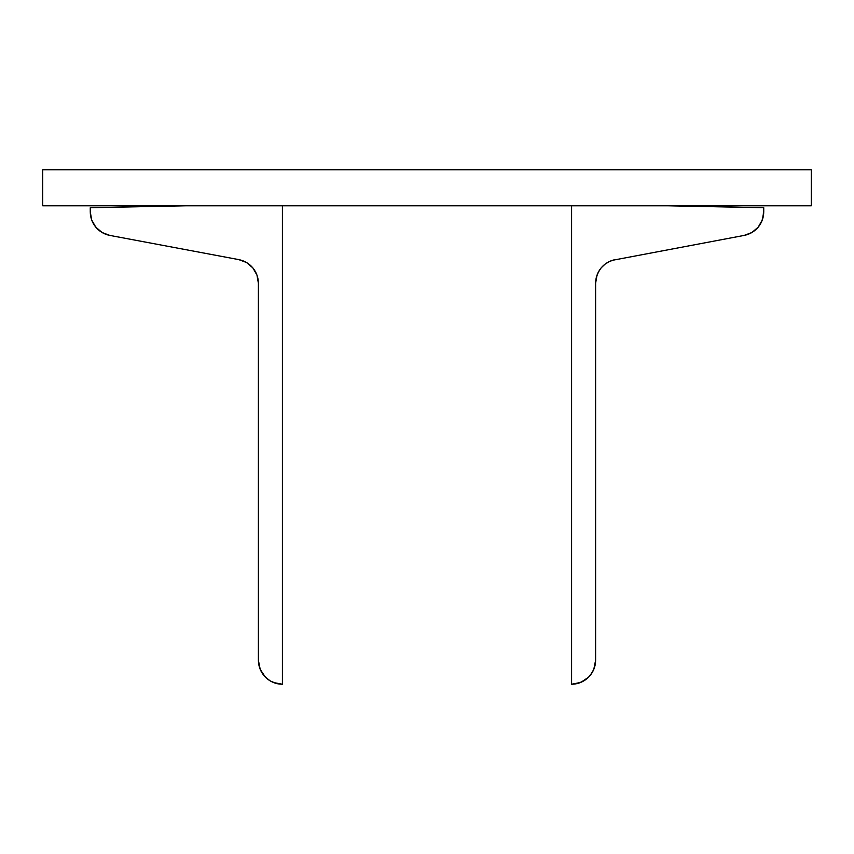 <?xml version="1.0" encoding="UTF-8"?>
<svg xmlns="http://www.w3.org/2000/svg" width="854" height="854" viewBox="0 0 854 854"><rect width="100%" height="100%" fill="white"/><g stroke="black" fill="none" stroke-linecap="round" stroke-linejoin="round"><path stroke-width="1.28" d="M267.75 679.25L263.352 674.841L260.214 669.408L258.388 660.217L258.388 283.229C258.324 277.475 256.478 272.362 252.859 267.889C249.133 263.502 244.447 260.748 238.8 259.616L109.846 235.416L104.562 233.782L100.356 231.381M270.366 681.001L267.793 679.282M276.184 683.413L270.398 681.022L265.423 677.201C270.152 681.78 275.821 684.129 282.407 684.235L276.781 683.563M282.407 684.235L282.407 205.793L282.407 684.235L273.536 682.538M273.878 682.666L274.604 682.933M277.102 683.648L277.849 683.798M97.666 229.16L94.153 224.922L91.688 219.969L90.417 214.578L90.257 207.725L186.332 205.793L90.257 207.725L90.257 211.813C90.321 217.567 92.168 222.68 95.787 227.153L95.787 227.153C99.512 231.541 104.199 234.295 109.846 235.416L238.8 259.616C244.447 260.748 249.133 263.502 252.859 267.889C256.478 272.362 258.324 277.475 258.388 283.229L258.388 660.217C258.495 666.803 260.844 672.472 265.423 677.201L260.214 669.408L258.388 660.217M109.846 235.416L102.096 232.512L95.787 227.153L91.688 219.969L90.257 211.813M258.388 283.229L256.958 275.073L252.859 267.889L246.55 262.52L238.8 259.616M99.79 230.975L97.687 229.182M273.216 682.41L270.398 681.022M590.626 674.874L588.598 677.179M592.377 672.258L588.577 677.201L583.602 681.022L577.806 683.413L571.593 684.235L571.593 205.793L571.593 684.235C578.179 684.129 583.848 681.78 588.577 677.201C593.156 672.472 595.505 666.803 595.612 660.217L594.939 665.842M605.123 264.078L601.141 267.889L598.131 272.522L596.252 277.731L595.612 283.229L595.612 660.217L593.786 669.408L590.648 674.841M594.79 666.43L593.914 669.088M594.042 668.746L594.309 668.02M595.024 665.522L595.174 664.775M763.743 211.813L762.312 219.969L758.213 227.153L751.904 232.512L744.154 235.416C749.801 234.295 754.488 231.541 758.213 227.153L758.203 227.164C761.832 222.68 763.679 217.567 763.743 211.813L763.743 207.725L667.668 205.793L763.743 207.725L763.102 217.311L761.224 222.51L758.235 227.121M761.224 222.51L761.522 221.891M758.213 227.153L751.904 232.512L744.154 235.416L612.51 260.289L744.154 235.416M595.612 660.217L595.612 283.229C595.676 277.475 597.522 272.362 601.141 267.889L601.173 267.857M605.144 264.067L609.916 261.26L605.144 264.067L609.916 261.26L615.2 259.616C609.553 260.748 604.867 263.502 601.141 267.889L601.141 267.889M595.612 283.208L597.042 275.073L595.772 280.464M593.786 669.408L592.398 672.226M588.577 677.201L580.784 682.41L571.593 684.235M599.508 270.12L597.042 275.073M42.7 205.793L42.7 169.765L42.7 205.793L811.3 205.793L811.3 169.765L42.7 169.765L811.3 169.765L811.3 205.793L42.7 205.793"/></g></svg>
